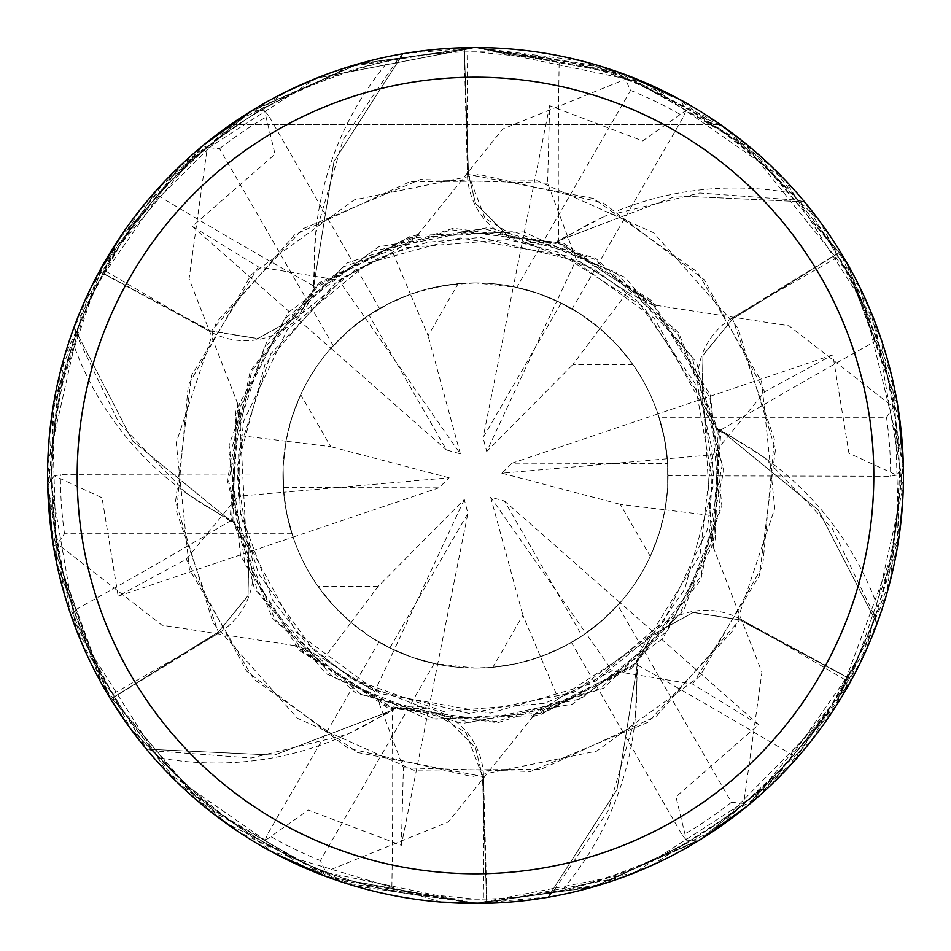 <?xml version="1.0" encoding="UTF-8"?>
<svg xmlns="http://www.w3.org/2000/svg" width="951" height="951" viewBox="0 0 951 951"><rect width="100%" height="100%" fill="white"/><g stroke="black" fill="none" stroke-linecap="round" stroke-linejoin="round"><path stroke-width="0.71" stroke-dasharray="4.75 3.57" d="M475.5 203.264L509.332 237.191L557.013 242.41L509.379 237.215L475.5 203.264L468.498 174.508L475.5 203.264M295.832 644.255L294.715 645.634L387.33 707.568L497.718 722.76L603.623 688.144L683.721 610.697L721.892 506.027L710.433 395.212L651.673 300.564L557.452 241.138L556.882 242.802L557.452 241.138L676.66 195.882L804.237 201.838A427.736 427.736 0 0 1 840.22 252.039L732.662 318.942L703.003 355.377L702.088 402.38L718.124 429.555L719.408 429.127L764.533 457.74A313.771 313.771 0 0 1 877.975 607.808A423.67 423.67 0 0 1 847.935 677.457L846.271 680.5C844.916 687.181 827.263 712.228 793.324 755.641C735.848 822.211 658.793 867.074 562.16 890.207A423.67 423.67 0 0 1 486.817 899.016L475.5 899.17A423.67 423.67 0 0 1 51.83 475.5A423.67 423.67 0 0 1 475.5 51.83A423.67 423.67 0 0 1 899.17 475.5A423.67 423.67 0 0 1 475.5 899.17L391.8 890.814A7236.73 1856.304 110.7 0 0 392.24 708.899A313.771 313.771 0 0 1 159.685 757.899C228.038 830.033 305.414 874.326 391.8 890.814M239.497 404.282L237.774 403.997L230.439 515.169L272.473 618.376L355.412 692.78L462.531 723.426L572.264 704.144L662.502 638.81L715.093 540.608L719.443 429.293L717.732 429.626L719.432 429.293L818.229 509.902L876.858 623.369A427.736 427.736 0 0 1 851.383 679.632L739.664 619.921L693.279 612.468L652.113 635.173L636.599 662.645L637.61 663.548L635.399 716.923A313.771 313.771 0 0 1 562.16 890.207M702.325 838.39L595.255 886.344L475.5 903.45L601.662 884.43L716.769 828.951L811.892 740.033L876.953 623.713A427.938 427.938 0 0 1 851.561 679.727L785.99 770.001L697.772 841.195L591.76 887.342L475.5 903.45A427.95 427.95 0 0 1 47.55 475.5A427.95 427.95 0 0 1 475.5 47.55C386.011 48.299 304.368 73.976 230.558 124.581C304.368 73.976 386.011 48.299 475.5 47.55C564.989 48.299 646.632 73.976 720.442 124.581C646.632 73.976 564.989 48.299 475.5 47.55A427.95 427.95 0 0 1 903.45 475.5A427.95 427.95 0 0 1 475.5 903.45L548.133 897.019L616.997 789.71L637.491 663.643L636.338 662.336L637.491 663.643L617.08 789.52L548.121 897.019A427.736 427.736 0 0 1 486.662 903.081L482.502 776.492L475.5 747.736L441.668 713.809L393.987 708.59L393.702 709.91L346.366 734.683L251.254 757.995L153.48 750.803A423.67 423.67 0 0 1 114.382 697.059L218.944 632.902A7226.376 1853.642 170.7 0 1 112.587 694.099L114.382 697.059M458.132 283.707L433.965 287.452L410.463 294.239L428.105 335.715L458.132 283.707A192.577 192.577 0 0 1 668.077 475.5A192.577 192.577 0 0 1 389.839 647.976L467.892 513.362L464.302 499.477L378.141 586.434L351.038 622.453L371.639 637.669L390.778 648.439L412.318 657.414L437.626 664.309L467.892 513.362M877.975 607.808C906.255 512.541 905.946 423.385 877.024 340.327C856.387 289.223 843.525 261.418 838.413 256.901L836.618 253.941A423.67 423.67 0 0 0 791.315 193.101C722.962 120.967 645.586 76.674 559.2 60.186L475.5 51.83L464.183 51.984L467.464 174.615A7226.376 1853.642 -69.3 0 1 467.654 51.901M492.868 667.293L517.035 663.548L540.537 656.761L522.895 615.285L492.868 667.293A192.577 192.577 0 0 1 282.923 475.5A192.577 192.577 0 0 1 561.161 303.024L483.108 437.638L486.698 451.523L556.929 300.98L535.579 292.539L513.374 286.691L537.802 293.277L561.161 303.024M698.117 840.993L686.42 840.137L675.959 796.819L758.684 724.626L692.601 684.09L612.182 670.776L558.38 698.759L540.525 656.761L564.014 646.525L582.904 635.339L601.448 621.181L620.076 602.708L602.149 620.563L582.036 635.922L504.494 501.022L490.668 497.183L585.923 633.271L570.445 643.042L550.76 652.766L531.526 659.744L513.16 664.357L494.425 667.15L475.5 668.077L434.179 663.596A192.577 192.577 0 0 1 378.902 642.091L390.825 648.463L407.361 655.619L420.152 659.958L437.638 664.321L413.198 657.723L389.839 647.976M650.282 556.359L659.114 533.547L664.999 509.807L620.254 504.339L650.282 556.359A192.577 192.577 0 0 1 582.036 635.922M710.278 515.347L664.999 509.819L667.673 488.018L667.626 462.412L664.642 439.267L657.961 413.899L664.464 438.352L667.697 463.446L512.09 463.161L501.866 473.206L712.953 454.768L710.278 515.347L711.93 546.789M632.914 364.566L617.579 345.51L599.962 328.547L572.859 364.566L632.914 364.566A192.577 192.577 0 0 1 667.697 463.446M419.177 235.515L418.559 233.875L502.699 129.051L625.413 79.242L624.926 74.487L475.5 47.55L581.394 60.864L680.857 100.045L685.826 110.518L642.662 140.914L549.666 105.68L547.598 183.186L576.282 259.492L627.398 292.1L599.974 328.559L579.361 313.331L556.929 300.98L579.361 313.331L599.974 328.559C627.957 352.583 647.655 382.147 659.055 417.239L886.498 417.239L893.619 407.206L897.506 404.448M877.024 340.327A7236.73 1856.304 -9.3 0 0 719.265 430.91A72.038 72.038 0 0 1 732.056 318.098L836.618 253.941M719.265 430.91A313.771 313.771 0 0 1 764.533 457.74L832.268 528.459L874.932 616.723L876.858 623.369L818.371 510.069L719.408 429.139M547.871 897.28A427.938 427.938 0 0 1 486.662 903.295L475.5 903.438L592.651 887.093L701.351 838.996L793.003 762.44L860.108 663.144L897.138 548.715L900.847 428.461L869.618 308.742L804.582 201.933L797.52 200.197L699.746 193.005L604.634 216.317A313.771 313.771 0 0 1 791.315 193.101M840.22 252.039L732.591 318.823L702.932 355.246L702.028 402.225L718.088 429.388M793.324 755.641A7236.73 1856.304 50.7 0 0 636.005 664.309A72.038 72.038 0 0 1 740.092 618.982L847.935 677.457M636.005 664.309A313.771 313.771 0 0 1 635.399 716.923L608.022 810.953L552.911 892.038L548.121 897.019A427.724 427.724 0 0 1 486.662 903.081L486.662 903.295M252.883 110.019L264.58 110.863L275.041 154.181L192.316 226.374L258.399 266.91L338.818 280.224L392.62 252.241L419.022 235.099L319.762 283.862L251.718 371.104L228.632 481.265L257.543 591.558L333.028 677.183L435.296 719.134L542.486 713.179L636.599 662.645L652.113 635.173L693.231 612.468L739.664 619.921L851.383 679.632L739.735 619.802L693.362 612.337L652.22 635.042L636.73 662.538M392.24 708.899A72.038 72.038 0 0 1 483.536 776.385L486.817 899.016M159.685 757.899A423.67 423.67 0 0 1 153.48 750.803L146.763 749.162A427.736 427.736 0 0 1 110.78 698.961L218.338 632.058L247.997 595.623L248.912 548.62L232.876 521.445L231.592 521.873L186.467 493.26A313.771 313.771 0 0 1 73.025 343.192C44.745 438.459 45.054 527.615 73.976 610.673C94.613 661.777 107.475 689.582 112.587 694.099M627.398 292.1L655.453 306.388L562.374 244.348L451.25 229.762L343.442 266.851L264.307 347.555L229.393 455.303L244.942 563.919L303.702 652.873L393.987 708.59L441.621 713.785L475.5 747.736L482.502 776.492L486.662 903.081L482.644 776.48L465.931 732.591L425.691 708.317L394.13 708.638M73.025 343.192A423.67 423.67 0 0 1 76.068 334.276L118.732 422.541L186.467 493.26A313.771 313.771 0 0 0 231.735 520.09A7236.73 1856.304 170.7 0 1 73.976 610.673M231.735 520.09A72.038 72.038 0 0 1 218.944 632.902M110.78 698.961L218.409 632.177L248.068 595.754L248.972 548.775L232.912 521.612M314.995 286.691A72.038 72.038 0 0 1 210.908 332.018L103.065 273.543L104.729 270.5C106.084 263.819 123.737 238.772 157.676 195.359A7236.73 1856.304 -129.3 0 0 314.995 286.691A313.771 313.771 0 0 1 388.84 60.793C292.207 83.926 215.152 128.789 157.676 195.359M388.84 60.793A423.67 423.67 0 0 1 464.183 51.984M531.823 715.509L532.441 717.125L448.301 821.949L325.587 871.758L326.074 876.513L475.5 903.45L634.388 872.863L771.796 784.278L866.777 648.808L903.307 486.484L874.742 321.414L784.337 179.252L645.741 82.88L475.5 47.562L349.338 66.57L234.231 122.049L139.108 210.967L74.047 327.287L132.629 440.931L231.569 521.707L233.268 521.374L231.569 521.707L132.771 441.098L74.142 327.631A427.736 427.736 0 0 1 99.617 271.368L211.265 331.198L257.638 338.663L298.78 315.958L314.27 288.462L313.39 287.452L315.601 234.077L342.978 140.047L398.089 58.962L402.879 53.981A427.736 427.736 0 0 1 464.338 47.919L468.498 174.508L464.338 47.705L475.5 47.562L617.865 71.931L746.452 144.255L844.512 258.791L897.625 405.126M74.047 327.287A427.938 427.938 0 0 1 99.439 271.273L99.617 271.368A427.724 427.724 0 0 0 74.142 327.643L76.068 334.276A423.67 423.67 0 0 1 103.065 273.543M741.946 140.617L860.084 287.784L903.331 465.61A427.95 427.95 0 0 0 897.494 404.401L848.209 265.198L753.858 150.448L624.926 74.487L475.524 47.55L403.129 53.72L334.003 161.29L313.509 287.357L314.638 288.64L313.509 287.357L333.92 161.48L402.879 53.981A427.724 427.724 0 0 1 464.338 47.919L468.356 174.52L485.069 218.409L525.309 242.683L556.87 242.362L557.298 241.09L604.634 216.317A313.771 313.771 0 0 0 558.76 242.101A7236.73 1856.304 -69.3 0 1 559.2 60.186M558.76 242.101A72.038 72.038 0 0 1 467.464 174.615M655.156 306.757L656.285 305.366L563.67 243.432L453.282 228.24L347.377 262.856L267.279 340.303L229.108 444.973L240.567 555.788L299.327 650.436L393.548 709.862L274.34 755.118L146.763 749.162L274.138 755.153L393.548 709.862L394.118 708.186L393.702 709.91M558.38 698.759L531.978 715.901L632.736 665.902L700.744 576.71L722.213 465.063L691.829 356.435L615.975 272.414L514.158 231.616L407.765 238.035L314.401 288.355L298.887 315.827L257.769 338.532L211.336 331.079L257.721 338.532L298.887 315.827L314.27 288.462M532.441 717.125L632.391 667.899L700.744 579.884L723.723 470.864L696.703 362.771L625.128 277.383L523.43 231.901L412.092 235.456L313.39 287.452M556.87 242.362L652.196 303.012L709.993 398.112L720.05 509.772L680.262 613.526L600.426 688.512L495.982 721.583L386.843 705.975L295.559 644.612M239.07 404.199L231.866 515.775L274.946 619.565L360.75 694.147L469.972 722.368L580.811 698.854L667.245 631.107L714.986 535.686L718.124 429.555L702.088 402.38L702.979 355.424L732.662 318.942L840.22 252.051A427.724 427.724 0 0 0 804.225 201.838L676.862 195.847L557.298 241.09M711.491 546.718L713.226 547.003L720.561 435.831L678.527 332.624L595.588 258.22L488.469 227.574L378.736 246.856L288.498 312.19L235.907 410.392L231.592 521.861M418.559 233.875L318.609 283.101L250.256 371.116L227.277 480.136L254.297 588.229L325.872 673.617L427.57 719.099L538.908 715.544L637.61 663.548M230.558 124.581L720.442 124.581L230.558 124.581M464.302 499.477L394.071 650.02L371.639 637.669L351.026 622.441C323.043 598.417 303.345 568.853 291.945 533.761A192.577 192.577 0 0 1 282.923 475.143L283.731 493.141L285.443 506.55L288.082 519.793L293.051 537.113L287.012 514.966L283.648 492.249L287.012 514.955L293.039 537.101L286.536 512.648L283.303 487.554L438.91 487.839L449.134 477.794L283.648 492.238L283.125 466.632L286.001 441.181L283.125 466.644L283.648 492.238L238.047 496.232L240.722 435.653L239.07 404.211M392.62 252.241L410.475 294.239L386.986 304.475L368.096 315.661L349.552 329.819L330.924 348.292L348.851 330.437L368.964 315.078L446.506 449.978L460.332 453.817L365.077 317.729L390.255 302.81L403.628 296.843L419.474 291.256L447.172 285.015L475.5 282.923A192.577 192.577 0 0 1 668.077 475.5A192.577 192.577 0 0 1 475.5 668.077A192.577 192.577 0 0 1 282.923 475.5A192.577 192.577 0 0 1 475.5 282.923L516.821 287.404L630.549 90.428L625.413 79.242M300.718 394.641L291.886 417.453L286.001 441.193L330.746 446.661L300.718 394.641A192.577 192.577 0 0 1 368.964 315.078M378.141 586.434L318.086 586.434A192.577 192.577 0 0 1 283.303 487.554M318.086 586.434L333.421 605.49L351.038 622.453L323.602 658.9L295.547 644.612M620.076 602.708L504.494 501.022M490.668 497.183L522.895 615.285M657.961 413.899L512.09 463.161M501.866 473.206L620.254 504.339M516.821 287.404A192.577 192.577 0 0 1 572.098 308.909L560.175 302.537L543.639 295.381L530.848 291.042L513.362 286.679L483.108 437.638M486.698 451.523L572.859 364.566M330.924 348.292L446.506 449.978M460.332 453.817L428.105 335.715M293.039 537.101L438.91 487.839M449.134 477.794L330.746 446.661M240.722 435.653L286.001 441.181C292.825 404.924 308.576 373.089 333.266 345.665A192.577 192.577 0 0 1 379.52 308.54L364.34 318.24L353.582 326.431L340.185 338.473L330.912 348.304L347.079 331.994L365.077 317.729L338.818 280.224M441.3 902.083L270.143 850.955L265.174 840.482L308.338 810.086L401.334 845.32L437.638 664.321L415.432 658.472L394.083 650.02L374.718 691.508L323.602 658.9M804.582 201.933A427.938 427.938 0 0 1 840.399 251.932L894.522 388.567L898.754 538.718L849.16 684.09L747.498 805.889M903.188 460.51L890.207 581.132L841.92 696.584L760.515 794.715L651.031 865.79M623.939 876.881L484.903 903.343M713.226 547.003L761.929 672.274L743.706 803.452L748.08 805.414L833.219 710.397L886.748 593.864L903.343 466.216L880.59 337.522L819.619 221.096L725.684 128.302L607.237 68.329L475.5 47.55L600.081 66.094L716.4 121.799M316.16 78.327L475.5 47.55L625.615 74.749M676.363 97.62L771.38 166.318L846.045 261.406L891.634 375.657L902.677 501.094M899.373 534.438L835.881 706.284L711.3 832.624M711.93 546.801L719.336 436.438L677.837 333.944L594.018 258.862L484.059 228.715L372.126 251.242L284.634 318.835L236.181 414.648L232.876 521.445L248.912 548.62L248.021 595.576L218.338 632.058L110.601 699.068L56.478 562.433L52.246 412.282L101.84 266.91L203.502 145.111M237.774 403.997L189.071 278.726L207.294 147.548L202.92 145.586L117.781 240.603L64.252 357.136L47.657 484.784L70.41 613.478L131.381 729.904L225.316 822.698L343.763 882.671L475.5 903.45L353.475 885.678L239.105 832.232M876.953 623.713L876.858 623.357A427.724 427.724 0 0 1 851.383 679.632L851.561 679.727M110.447 698.83L64.87 596.027L47.669 485.39L54.255 475.845L102.042 497.765L118.162 596.182L186.301 559.224L238.047 496.232M211.99 812.701L129.229 726.968M656.285 305.366L789.057 325.801L893.619 407.206M99.439 271.273L165.01 180.999L253.228 109.805L359.24 63.658L475.5 47.55L358.349 63.907L249.649 112.004L157.997 188.56L90.892 287.856L53.862 402.285L50.153 522.539L81.382 642.258L146.775 749.162A427.724 427.724 0 0 1 110.78 698.949M294.715 645.634L161.943 625.199L57.381 543.794L53.506 546.599L102.791 685.802L197.142 800.552L326.074 876.513L475.476 903.45L333.135 879.069L204.548 806.745L106.488 692.209L53.375 545.874M47.812 490.49L59.913 373.398L105.299 260.824L182.021 164.036L285.847 91.867M401.346 845.308L403.402 767.814L374.718 691.508M897.494 404.401A427.95 427.95 0 0 1 903.331 465.61L896.745 475.155L848.958 453.235L832.838 354.818L764.699 391.776L712.953 454.768M248.675 112.61L355.745 64.656L475.5 47.55L316.612 78.137L179.204 166.722L84.223 302.192L47.693 464.516L76.258 629.586L166.663 771.748L305.259 868.12L475.5 903.438L325.385 876.251M274.637 853.38L176.981 782.138L101.27 683.08L56.822 564.086L49.547 434.25M52.947 407.729L98.357 273.246M122.144 234.089L238.19 119.374M333.266 345.665L219.55 148.689L207.294 147.548M686.42 840.125L682.378 835.382L571.48 642.46L586.66 632.76L597.418 624.569L610.815 612.527L620.088 602.696L603.921 619.006L585.923 633.271L612.182 670.776M758.684 724.626L620.088 602.696M291.945 533.761L64.502 533.761L57.381 543.794M326.074 876.513A427.95 427.95 0 0 1 270.143 850.955A427.95 427.95 0 0 0 326.074 876.513M265.186 840.482L267.279 834.609L378.902 642.091M434.179 663.596L320.451 860.572L325.587 871.758M896.734 475.143L890.611 476.273L668.077 475.857L667.269 457.859L665.557 444.45L662.918 431.207L657.949 413.887L663.988 436.034L667.626 462.4L667.673 488.018L664.999 509.819C658.175 546.076 642.424 577.911 617.734 605.335L731.45 802.311L743.706 803.452M832.838 354.818L657.949 413.887M748.08 805.414A427.95 427.95 0 0 1 697.986 841.064A427.95 427.95 0 0 0 748.08 805.414M202.92 145.586A427.95 427.95 0 0 1 253.014 109.936M264.58 110.875L268.622 115.618L379.52 308.54M192.316 226.374L330.912 348.304M146.418 749.067A427.938 427.938 0 0 1 110.601 699.068M403.129 53.72A427.938 427.938 0 0 1 464.338 47.705M617.734 605.335A192.577 192.577 0 0 1 571.48 642.46M659.055 417.239A192.577 192.577 0 0 1 668.077 475.857M549.654 105.692L513.362 286.679L535.568 292.528L556.917 300.98L576.282 259.492M685.814 110.518L683.721 116.391L572.098 308.909M624.926 74.487A427.95 427.95 0 0 1 680.857 100.045A427.95 427.95 0 0 0 624.926 74.487M118.162 596.182L293.051 537.113M54.266 475.857L60.388 474.727L282.923 475.143M53.506 546.599A427.95 427.95 0 0 1 47.669 485.39A427.95 427.95 0 0 0 53.506 546.599M732.056 318.098A7226.376 1853.642 -9.3 0 1 838.413 256.901M740.092 618.982A7226.376 1853.642 50.7 0 1 846.271 680.5M483.536 776.385A7226.376 1853.642 110.7 0 1 483.346 899.099M210.908 332.018A7226.376 1853.642 -129.3 0 1 104.729 270.5M186.301 559.212L246.725 671.216L348.007 748.247L472.076 776.551L596.741 751.088L699.758 676.387L762.714 565.821L774.376 439.124L732.591 318.823M547.598 183.186L420.39 179.513L303.036 228.715L216.495 322.009L176.22 442.714L189.404 569.269L253.679 679.073L357.564 752.514L482.644 776.492M692.601 684.09L759.385 575.771L775.457 449.538L737.94 327.94L653.539 232.71L537.339 180.845L410.107 181.605L294.572 234.849L211.265 331.186M403.402 767.814L530.61 771.487L647.964 722.284L734.505 628.991L774.78 508.286L761.596 381.731L697.321 271.927L593.436 198.486L468.356 174.508M764.699 391.788L704.275 279.784L602.993 202.753L478.924 174.449L354.259 199.912L251.242 274.613L188.286 385.179L176.624 511.876L218.409 632.177M258.399 266.91L191.615 375.229L175.543 501.462L213.06 623.06L297.461 718.29L413.661 770.155L540.893 769.395L656.428 716.151L739.735 619.814M320.451 860.572A415.111 415.111 0 0 1 267.279 834.609M886.498 417.239A415.111 415.111 0 0 1 890.611 476.273M731.45 802.311A415.111 415.111 0 0 1 682.378 835.382M219.55 148.689A415.111 415.111 0 0 1 268.622 115.618M630.549 90.428A415.111 415.111 0 0 1 683.721 116.391M64.502 533.761A415.111 415.111 0 0 1 60.388 474.727M240.758 435.653L246.071 539.158L296.272 632.237L379.699 693.469L490.383 713.131L590.416 684.019L663.75 621.276L707.342 529.731L713.595 473.764L702.04 402.225M558.368 698.712L647.001 640.665L700.067 554.635L712.263 450.275L700.162 396.65L643.756 307.03L557.013 251.789L507.727 239.593L406.553 247.605L354.949 270.167L298.78 315.946M710.242 515.347L704.025 408.657L654.585 318.597L568.187 256.188L459.939 237.916L368.275 262.916L287.297 329.664L243.658 421.269L237.405 477.236L248.96 548.775M392.632 252.288L344 277.003L270.916 353.689L238.535 452.272L240.187 511.804L272.497 599.915L305.485 642.187L351.442 678.717L443.404 711.419L544.447 703.395L596.051 680.833L652.22 635.054M425.584 708.305L357.207 682.14L313.355 649.854L258.541 573.572L240.627 514.574L237.631 465.182L265.127 363.995L335.406 282.982L379.116 257.78L427.677 242.255L480.41 237.453L580.823 261.965L627.375 292.135M525.416 242.695L594.078 269.026L637.859 301.336L695.026 383.324L713.369 485.759L684.637 589.311L655.572 631.274L573.75 692.387L469.188 713.512L370.177 689.035L323.625 658.865"/><path stroke-width="1.43" d="M475.5 47.55A427.95 427.95 0 0 1 903.45 475.5A427.95 427.95 0 0 1 475.5 903.45A427.95 427.95 0 0 1 47.55 475.5A427.95 427.95 0 0 1 475.5 47.55M475.5 77.197A398.303 398.303 0 0 1 873.803 475.5A398.303 398.303 0 0 1 475.5 873.803A398.303 398.303 0 0 1 77.197 475.5A398.303 398.303 0 0 1 475.5 77.197M747.498 805.889L702.325 838.39M484.903 903.343L441.3 902.083M897.625 405.126L903.188 460.51M651.031 865.79L623.939 876.881M716.4 121.799L741.946 140.617M625.615 74.749L676.363 97.62M902.677 501.094L899.373 534.438M711.3 832.624L698.117 840.993M239.105 832.232L211.99 812.701M129.229 726.968L110.447 698.83M53.375 545.874L47.812 490.49M285.847 91.867L316.16 78.327M203.502 145.111L248.675 112.61M325.385 876.251L274.637 853.38M49.547 434.25L52.947 407.729M98.357 273.246L122.144 234.089M238.19 119.374L252.883 110.019"/></g></svg>
